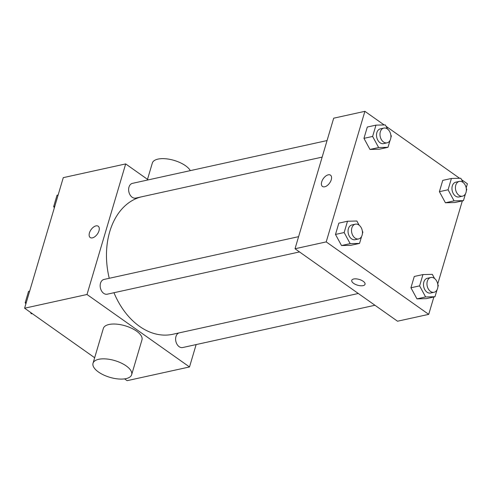 <?xml version="1.0" encoding="UTF-8"?>
<svg xmlns="http://www.w3.org/2000/svg" width="492" height="492" viewBox="0 0 492 492"><rect width="100%" height="100%" fill="white"/><g stroke="black" fill="none" stroke-linecap="round" stroke-linejoin="round"><path stroke-width="0.74" d="M196.142 344.572L189.512 366.952L127.108 380.673L124.581 378.883M94.661 357.733L24.6 308.207L63.277 177.643L125.681 163.922L148.252 179.881M189.512 366.952L87.004 294.487L24.6 308.207M87.004 294.487L125.681 163.922M90.214 237.531A6.925 3.85 125.3 0 1 90.104 231.265A6.925 3.85 125.3 0 1 95.983 225.889A6.925 3.85 125.3 0 1 98.203 226.222A6.925 3.85 125.3 0 1 97.355 234.1A6.925 3.85 125.3 0 1 90.208 237.525A6.925 3.85 125.3 0 1 90.097 231.265A6.925 3.85 125.3 0 1 95.977 225.889A6.925 3.85 125.3 0 1 98.203 226.222M140.915 196.96A70.497 50.006 77.6 0 0 109.249 278.294M113.96 292.722A70.497 50.006 77.6 0 0 172.735 334.289L358.299 293.49M178.965 332.918A7.552 5.357 77.6 0 0 175.939 341.657A7.552 5.357 77.6 0 0 182.71 347.53L374.953 305.261M298.595 236.664L104.015 279.444A7.552 5.357 77.6 0 0 100.405 287.968A7.552 5.357 77.6 0 0 107.262 294.198L299.505 251.929M327.063 140.564L132.483 183.344A7.552 5.357 77.6 0 0 128.873 191.874A7.552 5.357 77.6 0 0 135.724 198.098L322.162 157.108M93.031 363.244L103.345 328.428A20.141 8.721 16.5 0 1 125.134 325.79A20.141 8.721 16.5 0 1 141.967 339.867L131.653 374.689A20.141 8.721 16.5 0 1 118.566 378.988A20.141 8.721 16.5 0 1 98.474 372.013A20.141 8.721 16.5 0 1 93.031 363.244A20.141 8.721 16.5 0 1 114.82 360.605A20.141 8.721 16.5 0 1 131.653 374.689M190.318 170.632A20.141 8.721 -163.5 0 0 185.515 165.718A20.141 8.721 -163.5 0 0 165.423 158.744A20.141 8.721 -163.5 0 0 152.335 163.043L147.502 179.352M433.87 296.983L428.723 314.357L397.524 321.214L295.015 248.755L333.687 118.191L364.892 111.327L384.154 124.943M428.723 314.357L326.214 241.898L295.015 248.755M326.214 241.898L364.892 111.327M322.488 186.462A6.925 3.85 125.3 0 1 322.377 180.195A6.925 3.85 125.3 0 1 328.262 174.826A6.925 3.85 125.3 0 1 330.483 175.152A6.925 3.85 125.3 0 1 329.634 183.03A6.925 3.85 125.3 0 1 322.488 186.462A6.925 3.85 125.3 0 1 322.377 180.195A6.925 3.85 125.3 0 1 328.256 174.82A6.925 3.85 125.3 0 1 330.483 175.152M437.031 289.819L434.977 296.744L426.312 298.644L416.952 298.865L410.937 287.777L414.282 276.467L410.937 287.777L416.952 298.865L425.617 296.959L419.602 285.87L422.954 274.567L432.314 274.345L434.577 278.521M390.045 140.392L387.997 147.311L379.332 149.217L369.966 149.439L363.957 138.35L367.303 127.041L363.957 138.35L369.966 149.439L378.637 147.532L372.622 136.444L375.968 125.134L385.334 124.919L387.598 129.089M461.539 179.648L467.4 183.793L466.182 187.901M462.339 200.89L437.72 283.995M386.091 126.315L459.596 178.276M361.583 236.486L359.535 243.411L350.864 245.317L341.503 245.533L335.489 234.444L338.84 223.14L335.489 234.444L341.503 245.533L350.169 243.626L344.154 232.538L347.506 221.234L356.866 221.013L359.129 225.188M465.493 193.719L463.446 200.644L454.78 202.55L445.414 202.772L439.399 191.683L442.751 180.373L439.399 191.683L445.414 202.772L454.079 200.865L448.071 189.777L451.416 178.467L460.783 178.245L463.046 182.421M365.039 284.284A6.925 2.995 16.5 0 1 360.544 285.76A6.925 2.995 16.5 0 1 353.637 283.361A6.925 2.995 16.5 0 1 351.762 280.354A6.925 2.995 16.5 0 1 359.252 279.444A6.925 2.995 16.5 0 1 365.039 284.284A6.925 2.995 16.5 0 1 360.544 285.766A6.925 2.995 16.5 0 1 353.637 283.367A6.925 2.995 16.5 0 1 351.762 280.348M463.446 200.644L454.079 200.865M466.262 188.356L466.791 189.334L466.318 190.945M459.276 181.419L455.807 182.181A7.552 5.357 77.6 0 0 452.197 190.705A7.552 5.357 77.6 0 0 459.054 196.935L462.517 196.173A7.552 5.357 77.6 0 0 466.373 190.103A7.552 5.357 77.6 0 0 462.831 182.268A7.552 5.357 77.6 0 0 459.276 181.419A7.552 5.357 77.6 0 0 455.666 189.943A7.552 5.357 77.6 0 0 462.517 196.173M448.071 189.777L439.399 191.683M451.416 178.467L442.751 180.373M454.78 202.55L445.414 202.772M434.977 296.744L425.617 296.959M437.794 284.45L438.329 285.434L437.849 287.045M430.814 277.513L427.345 278.275A7.552 5.357 77.6 0 0 423.735 286.805A7.552 5.357 77.6 0 0 430.586 293.029L434.055 292.266A7.552 5.357 77.6 0 0 437.911 286.196A7.552 5.357 77.6 0 0 434.368 278.361A7.552 5.357 77.6 0 0 430.814 277.513A7.552 5.357 77.6 0 0 427.197 286.043A7.552 5.357 77.6 0 0 434.055 292.266M419.602 285.87L410.937 287.777M422.954 274.567L414.282 276.467M426.312 298.644L416.952 298.865M387.997 147.311L378.637 147.532M390.814 135.023L391.349 136.007L390.869 137.612M383.828 128.086L380.365 128.849A7.552 5.357 77.6 0 0 376.749 137.373A7.552 5.357 77.6 0 0 383.606 143.602L387.075 142.84A7.552 5.357 77.6 0 0 390.925 136.77A7.552 5.357 77.6 0 0 387.382 128.935A7.552 5.357 77.6 0 0 383.828 128.086A7.552 5.357 77.6 0 0 380.218 136.61A7.552 5.357 77.6 0 0 387.075 142.84M372.622 136.444L363.957 138.35M375.968 125.134L367.303 127.041M379.332 149.217L369.966 149.439M359.535 243.411L350.169 243.626M362.352 231.123L362.881 232.101L362.407 233.712M355.365 224.18L351.897 224.942A7.552 5.357 77.6 0 0 348.287 233.472A7.552 5.357 77.6 0 0 355.144 239.696L358.606 238.934A7.552 5.357 77.6 0 0 362.463 232.864A7.552 5.357 77.6 0 0 358.92 225.028A7.552 5.357 77.6 0 0 355.365 224.18A7.552 5.357 77.6 0 0 351.755 232.71A7.552 5.357 77.6 0 0 358.606 238.934M344.154 232.538L335.489 234.444M347.506 221.234L338.84 223.14M350.864 245.317L341.503 245.533M54.341 207.802L53.671 206.566L57.023 195.256L58.13 195.017M54.778 206.32L53.671 206.566M32.404 313.724L31.217 313.755L30.461 312.352M25.879 303.896L25.209 302.666L28.554 291.356L29.661 291.11M32.152 313.545L31.217 313.755M26.316 302.42L25.209 302.666"/></g></svg>
